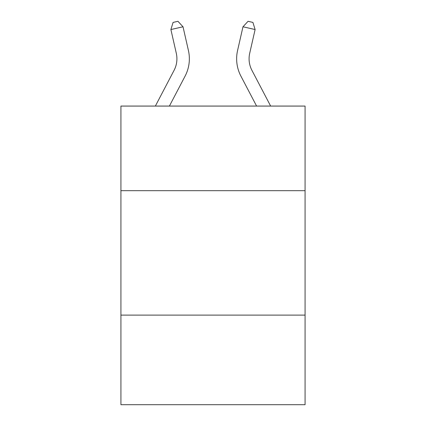 <?xml version="1.0" encoding="UTF-8"?>
<svg xmlns="http://www.w3.org/2000/svg" width="426" height="426" viewBox="0 0 426 426"><rect width="100%" height="100%" fill="white"/><g stroke="black" fill="none" stroke-linecap="round" stroke-linejoin="round"><path stroke-width="0.64" d="M305.075 190.688L305.075 106.074L120.925 106.074L120.925 190.688L305.075 190.688L305.075 404.7L120.925 404.7L120.925 190.688M305.075 315.112L120.925 315.112M176.295 53.266A24.884 24.884 -21.2 0 1 174.074 70.343L155.357 106.074L174.074 70.343A24.884 24.884 -29.5 0 0 176.295 53.266L170.89 29.543L173.089 22.408L177.94 21.3L183.02 26.779L188.425 50.502A37.328 37.328 158.8 0 1 185.097 76.116L169.404 106.074M270.643 106.074L251.926 70.343A24.884 24.884 29.5 0 1 249.705 53.266L255.11 29.543L242.98 26.779L237.575 50.502A37.328 37.328 -158.8 0 0 240.903 76.116L256.596 106.074M183.02 26.779L170.89 29.543M251.926 70.343A24.884 24.884 21.2 0 1 249.705 53.266M237.575 50.502L242.98 26.779L248.06 21.3L252.911 22.408L255.11 29.543"/></g></svg>
